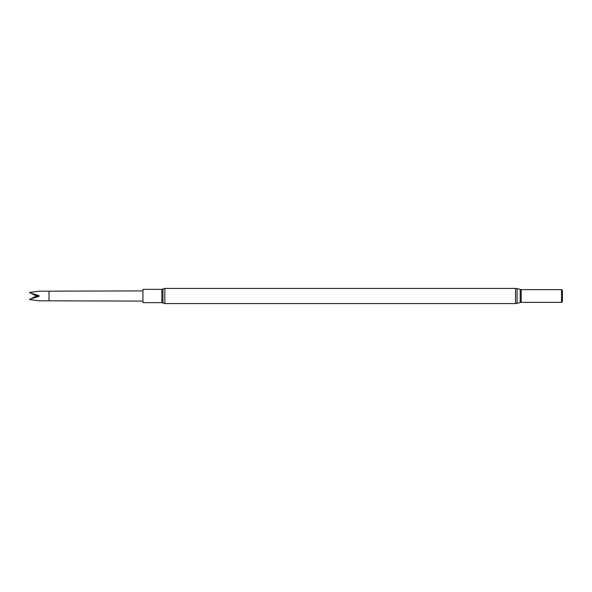 <?xml version="1.0" encoding="UTF-8"?>
<svg xmlns="http://www.w3.org/2000/svg" width="592" height="592" viewBox="0 0 592 592"><rect width="100%" height="100%" fill="white"/><g stroke="black" fill="none" stroke-linecap="round" stroke-linejoin="round"><path stroke-width="0.89" d="M161.853 289.347L161.853 302.653L142.961 302.653L142.961 289.347L161.853 289.347L164.828 288.408L515.543 288.408L517.082 288.615L517.082 303.385L515.543 303.592L515.543 288.408M521.212 289.636L521.212 302.364L561.556 302.364L561.556 289.636L521.212 289.636L517.082 288.615M561.556 289.636L561.556 302.364M561.719 302.46L562.4 301.284L562.4 290.716L561.719 289.54M29.6 292.455L39.035 291.197L29.6 292.455L35.579 295.623L35.579 296.377L29.6 299.545L39.035 300.803L29.6 299.545M39.035 291.197L142.961 290.901M29.6 292.737L39.035 295.623L39.035 296.377L29.6 299.263M35.579 295.623L39.035 295.623M35.579 296.377L39.035 296.377M164.828 288.408L164.828 303.592L515.543 303.592M520.19 289.488L520.19 302.512L517.082 303.385M162.948 289L162.948 303L161.853 302.653M49.003 291.183L49.003 300.817L142.961 301.099M520.19 302.512L521.212 302.364M164.828 303.592L162.948 303M39.05 300.817L49.003 300.817"/></g></svg>
